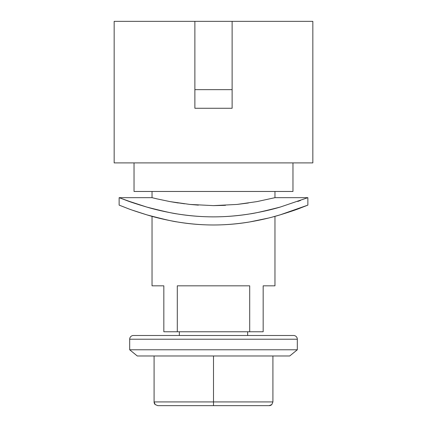 <?xml version="1.0" encoding="UTF-8"?>
<svg xmlns="http://www.w3.org/2000/svg" width="427" height="427" viewBox="0 0 427 427"><rect width="100%" height="100%" fill="white"/><g stroke="black" fill="none" stroke-linecap="round" stroke-linejoin="round"><path stroke-width="0.64" d="M194.877 89.643L232.123 89.643L194.877 89.643M232.123 21.35L114.164 21.35L114.164 162.9L312.836 162.9L312.836 21.35L232.123 21.35L232.123 108.266L194.877 108.266L194.877 21.35L114.164 21.35L114.164 162.9L312.836 162.9L312.836 21.35L232.123 21.35L232.123 108.266L194.877 108.266L194.877 21.35L232.123 21.35M152.039 197.669L156.746 198.822L152.039 197.669L152.039 191.461L152.039 197.669L119.133 197.669L119.133 205.12L126.429 207.965C129.765 209.374 136.56 211.669 146.813 214.845C162.81 219.062 172.924 221.421 177.157 221.923C189.641 223.962 201.736 224.981 213.441 224.986C225.184 224.986 237.316 223.967 249.838 221.923L268.22 218.106M170.053 201.613L189.919 204.432L213.473 205.622L237.06 204.437L256.969 201.608L274.961 197.669L274.961 191.461L274.961 197.669L256.969 201.608L237.06 204.437L213.473 205.622L189.919 204.432L170.053 201.613L156.746 198.822M134.03 191.461L292.97 191.461L292.97 162.9L292.97 191.461L134.03 191.461L134.03 162.9L134.03 191.461M272.533 217.007L280.251 214.824L307.867 205.12L307.867 197.669L280.251 207.063C264.26 211.141 254.118 213.425 249.822 213.922C237.311 215.891 225.184 216.873 213.447 216.868C201.736 216.868 189.647 215.881 177.168 213.922C172.834 213.415 162.714 211.135 146.813 207.079C136.544 204.01 129.749 201.79 126.424 200.423L119.133 197.669L126.376 200.407M155.166 404.545L154.088 401.924L154.088 355.985L154.088 401.924L213.5 401.924L213.5 355.985L289.709 355.985L297.315 349.777L297.315 339.219A3.726 3.726 0 0 0 293.589 335.494L133.411 335.494A3.726 3.726 0 0 0 129.685 339.219L297.315 339.219L129.685 339.219L129.685 349.777L297.315 349.777L129.685 349.777L137.291 355.985L289.709 355.985L297.315 349.777L297.315 339.219A3.726 3.726 0 0 0 293.589 335.494L133.411 335.494A3.726 3.726 0 0 0 129.685 339.219L129.685 349.777L137.291 355.985L213.5 355.985L213.5 401.924L272.912 401.924L272.912 355.985L272.912 401.924L154.088 401.924A3.726 3.726 0 0 0 155.177 404.561L154.088 401.924M247.644 335.494L247.644 331.768L247.644 335.494M179.356 331.768L179.356 335.494L179.356 331.768M263.165 285.828L274.961 285.828L274.961 216.35L274.961 285.828L263.165 285.828L263.165 331.768L263.165 285.828M152.039 216.345L152.039 285.828L163.835 285.828L163.835 331.768L177.296 331.768L177.296 285.828L249.704 285.828L249.704 331.768L263.165 331.768L249.704 331.768L249.704 285.828L177.296 285.828L177.296 331.768L249.704 331.768L163.835 331.768L163.835 285.828L152.039 285.828L152.039 216.345M133.037 210.378L146.813 214.845C155.732 217.589 165.841 219.948 177.157 221.923C188.883 223.935 200.984 224.954 213.441 224.986C225.942 224.96 238.074 223.94 249.838 221.923C261.185 219.942 271.321 217.578 280.251 214.824L307.867 205.12L300.587 207.96C297.251 209.369 290.451 211.669 280.176 214.845M135.044 203.439L119.133 197.669L119.133 205.12L126.429 207.965M246.32 405.65L213.5 405.65L269.186 405.65L271.823 404.561L269.186 405.65A3.726 3.726 0 0 0 271.823 404.561L272.912 401.93M154.563 403.75L155.177 404.561L157.809 405.65L213.5 405.65L213.5 401.924L213.5 405.65L269.186 405.65L271.823 404.561L271.241 405.031M154.088 401.951L154.216 402.901M269.213 405.65L270.163 405.522M157.814 405.65L213.5 405.65M126.424 200.423L146.813 207.079C155.722 209.732 165.841 212.011 177.168 213.922C188.889 215.854 200.978 216.836 213.447 216.868C225.942 216.841 238.069 215.859 249.822 213.922C261.185 212.011 271.326 209.721 280.251 207.063L307.867 197.669L307.867 205.12M152.039 216.388L146.803 214.84M133.123 202.809L140.259 205.12M297.742 201.453L300.587 200.418M248.402 202.996L237.076 204.432M223.727 205.387L213.569 205.622M198.395 205.125L190.047 204.448M184.56 203.802L170.095 201.619M170.079 201.619L178.272 202.98M189.983 204.442L198.352 205.131M213.676 205.622L225.509 205.312M307.867 197.669L274.961 197.669"/></g></svg>

